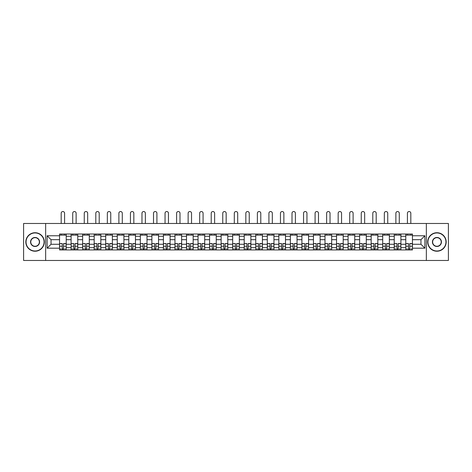<?xml version="1.0" encoding="UTF-8"?>
<svg xmlns="http://www.w3.org/2000/svg" width="472" height="472" viewBox="0 0 472 472"><rect width="100%" height="100%" fill="white"/><g stroke="black" fill="none" stroke-linecap="round" stroke-linejoin="round"><path stroke-width="0.71" d="M426.352 260.467L448.4 260.467L448.4 223.48L23.6 223.48L23.6 260.467L426.352 260.467L426.352 223.48M71.095 249.93L71.095 236.277L66.216 236.277L66.216 249.93M66.216 236.277L66.216 234.023M71.095 236.277L71.095 234.023M77.756 234.023L77.756 249.93M82.635 249.93L82.635 234.023M89.296 234.023L89.296 249.93M94.176 249.93L94.176 234.023M100.837 234.023L100.837 249.93M105.716 249.93L105.716 234.023M112.377 234.023L112.377 249.93M117.262 249.93L117.262 234.023M123.918 234.023L123.918 249.93M128.803 249.93L128.803 234.023M135.458 234.023L135.458 249.93M140.343 249.93L140.343 234.023M146.999 234.023L146.999 249.93M151.884 249.93L151.884 234.023M158.539 234.023L158.539 249.93M163.424 249.93L163.424 234.023M170.085 234.023L170.085 249.93M174.964 249.93L174.964 234.023M181.626 234.023L181.626 249.93M186.505 249.93L186.505 234.023M193.166 234.023L193.166 249.93M198.045 249.93L198.045 234.023M204.706 234.023L204.706 249.93M209.592 249.93L209.592 234.023M216.247 234.023L216.247 249.93M221.132 249.93L221.132 234.023M227.787 234.023L227.787 249.93M232.672 249.93L232.672 234.023M239.328 234.023L239.328 249.93M244.213 249.93L244.213 234.023M250.868 234.023L250.868 249.93M255.753 249.93L255.753 234.023M262.408 234.023L262.408 249.93M267.294 249.93L267.294 234.023M273.955 234.023L273.955 249.93M278.834 249.93L278.834 234.023M285.495 234.023L285.495 249.93M290.374 249.93L290.374 234.023M297.035 234.023L297.035 249.93M301.915 249.93L301.915 234.023M308.576 234.023L308.576 249.93M313.461 249.93L313.461 234.023M320.116 234.023L320.116 249.93M325.002 249.93L325.002 234.023M331.657 234.023L331.657 249.93M336.542 249.93L336.542 234.023M343.197 234.023L343.197 249.93M348.082 249.93L348.082 234.023M354.737 234.023L354.737 249.93M359.623 249.93L359.623 234.023M366.284 234.023L366.284 249.93M371.163 249.93L371.163 234.023M377.824 234.023L377.824 249.93M382.703 249.93L382.703 234.023M389.365 234.023L389.365 249.93M394.244 249.93L394.244 234.023M400.905 234.023L400.905 249.93M405.784 249.93L405.784 234.023M405.784 244.266L400.905 244.266M394.244 244.266L389.365 244.266M382.703 244.266L377.824 244.266M371.163 244.266L366.284 244.266M359.623 244.266L354.737 244.266M348.082 244.266L343.197 244.266M336.542 244.266L331.657 244.266M325.002 244.266L320.116 244.266M313.461 244.266L308.576 244.266M301.915 244.266L297.035 244.266M290.374 244.266L285.495 244.266M278.834 244.266L273.955 244.266M267.294 244.266L262.408 244.266M255.753 244.266L250.868 244.266M244.213 244.266L239.328 244.266M232.672 244.266L227.787 244.266M221.132 244.266L216.247 244.266M209.592 244.266L204.706 244.266M198.045 244.266L193.166 244.266M186.505 244.266L181.626 244.266M174.964 244.266L170.085 244.266M163.424 244.266L158.539 244.266M151.884 244.266L146.999 244.266M140.343 244.266L135.458 244.266M128.803 244.266L123.918 244.266M117.262 244.266L112.377 244.266M105.716 244.266L100.837 244.266M94.176 244.266L89.296 244.266M82.635 244.266L77.756 244.266M71.095 244.266L66.216 244.266M405.784 239.682L400.905 239.682M394.244 239.682L389.365 239.682M382.703 239.682L377.824 239.682M371.163 239.682L366.284 239.682M359.623 239.682L354.737 239.682M348.082 239.682L343.197 239.682M336.542 239.682L331.657 239.682M325.002 239.682L320.116 239.682M313.461 239.682L308.576 239.682M301.915 239.682L297.035 239.682M290.374 239.682L285.495 239.682M278.834 239.682L273.955 239.682M267.294 239.682L262.408 239.682M255.753 239.682L250.868 239.682M244.213 239.682L239.328 239.682M232.672 239.682L227.787 239.682M221.132 239.682L216.247 239.682M209.592 239.682L204.706 239.682M198.045 239.682L193.166 239.682M186.505 239.682L181.626 239.682M174.964 239.682L170.085 239.682M163.424 239.682L158.539 239.682M151.884 239.682L146.999 239.682M140.343 239.682L135.458 239.682M128.803 239.682L123.918 239.682M117.262 239.682L112.377 239.682M105.716 239.682L100.837 239.682M94.176 239.682L89.296 239.682M82.635 239.682L77.756 239.682M71.095 239.682L66.216 239.682M51.047 244.266L59.555 244.266L59.555 239.682L51.047 239.682L51.047 244.266L47.123 248.189L47.123 235.758L59.555 235.758L59.555 239.682M412.445 239.682L412.445 244.266L420.953 244.266L420.953 239.682L412.445 239.682L412.445 234.023L59.555 234.023L59.555 235.758M412.445 235.758L424.877 235.758L424.877 248.189L412.445 248.189L412.445 244.266M59.555 244.266L59.555 249.93L412.445 249.93L412.445 248.189M59.555 248.189L47.123 248.189M45.648 260.467L45.648 223.48M63.514 248.815L62.257 248.815M59.555 235.133L66.216 235.133M75.054 248.815L73.797 248.815M71.095 235.133L77.756 235.133M86.594 248.815L85.338 248.815M82.635 235.133L89.296 235.133M98.135 248.815L96.878 248.815M94.176 235.133L100.837 235.133M109.675 248.815L108.418 248.815M105.716 235.133L112.377 235.133M121.215 248.815L119.959 248.815M117.262 235.133L123.918 235.133M132.762 248.815L131.499 248.815M128.803 235.133L135.458 235.133M144.302 248.815L143.045 248.815M140.343 235.133L146.999 235.133M155.843 248.815L154.586 248.815M151.884 235.133L158.539 235.133M167.383 248.815L166.126 248.815M163.424 235.133L170.085 235.133M178.923 248.815L177.667 248.815M174.964 235.133L181.626 235.133M190.464 248.815L189.207 248.815M186.505 235.133L193.166 235.133M202.004 248.815L200.748 248.815M198.045 235.133L204.706 235.133M213.545 248.815L212.288 248.815M209.592 235.133L216.247 235.133M225.085 248.815L223.828 248.815M221.132 235.133L227.787 235.133M236.631 248.815L235.369 248.815M232.672 235.133L239.328 235.133M248.172 248.815L246.915 248.815M244.213 235.133L250.868 235.133M259.712 248.815L258.455 248.815M255.753 235.133L262.408 235.133M271.252 248.815L269.996 248.815M267.294 235.133L273.955 235.133M282.793 248.815L281.536 248.815M278.834 235.133L285.495 235.133M294.333 248.815L293.077 248.815M290.374 235.133L297.035 235.133M305.874 248.815L304.617 248.815M301.915 235.133L308.576 235.133M317.414 248.815L316.157 248.815M313.461 235.133L320.116 235.133M328.954 248.815L327.698 248.815M325.002 235.133L331.657 235.133M340.501 248.815L339.238 248.815M336.542 235.133L343.197 235.133M352.041 248.815L350.784 248.815M348.082 235.133L354.737 235.133M363.582 248.815L362.325 248.815M359.623 235.133L366.284 235.133M375.122 248.815L373.865 248.815M371.163 235.133L377.824 235.133M386.662 248.815L385.406 248.815M382.703 235.133L389.365 235.133M398.203 248.815L396.946 248.815M394.244 235.133L400.905 235.133M409.743 248.815L408.486 248.815M405.784 235.133L412.445 235.133M47.123 235.758L51.047 239.682M420.953 244.266L424.877 248.189M420.953 239.682L424.877 235.758M64.587 223.48L64.587 213.232A1.699 1.699 0 0 0 62.882 211.533A1.699 1.699 0 0 0 61.183 213.232L61.183 223.48M62.257 243.723L59.59 243.564L62.257 243.564L62.257 249.853L59.59 249.853L61.071 249.853M59.59 243.723L59.59 249.853M63.514 248.892L62.257 248.892M65.213 248.892L64.699 248.892M61.071 248.892L60.552 248.892M64.699 249.853L66.174 249.853L66.174 243.564L63.514 243.564L63.514 249.853L61.183 249.853M66.174 249.853L64.587 249.853M64.587 234.023L64.587 235.133M61.183 234.023L61.183 235.133M76.128 223.48L76.128 213.232A1.699 1.699 0 0 0 74.423 211.533A1.699 1.699 0 0 0 72.723 213.232L72.723 223.48M73.797 243.723L71.13 243.564L73.797 243.564L73.797 249.853L71.13 249.853L72.611 249.853M71.13 243.723L71.13 249.853M75.054 248.892L73.797 248.892M76.753 248.892L76.24 248.892M72.611 248.892L72.092 248.892M76.24 249.853L77.715 249.853L77.715 243.564L75.054 243.564L75.054 249.853L72.723 249.853M77.715 249.853L76.128 249.853M76.128 234.023L76.128 235.133M72.723 234.023L72.723 235.133M87.668 223.48L87.668 213.232A1.699 1.699 0 0 0 85.969 211.533A1.699 1.699 0 0 0 84.264 213.232L84.264 223.48M85.338 243.723L82.677 243.564L85.338 243.564L85.338 249.853L82.677 249.853L84.152 249.853M82.677 243.723L82.677 249.853M86.594 248.892L85.338 248.892M88.299 248.892L87.78 248.892M84.152 248.892L83.638 248.892M87.78 249.853L89.261 249.853L89.261 243.564L86.594 243.564L86.594 249.853L84.264 249.853M89.261 249.853L87.668 249.853M87.668 234.023L87.668 235.133M84.264 234.023L84.264 235.133M35.07 250.998A9.027 9.027 0 0 0 44.091 241.977A9.027 9.027 0 0 0 35.07 232.95A9.027 9.027 0 0 0 26.043 241.977A9.027 9.027 0 0 0 35.07 250.998M35.07 232.725A9.245 9.245 0 0 1 44.315 241.977A9.245 9.245 0 0 1 35.07 251.222A9.245 9.245 0 0 1 25.818 241.977A9.245 9.245 0 0 1 35.07 232.725M35.07 246.484A4.513 4.513 0 0 1 30.556 241.977A4.513 4.513 0 0 1 35.07 237.463A4.513 4.513 0 0 1 39.577 241.977A4.513 4.513 0 0 1 35.07 246.484M35.07 237.681A4.289 4.289 0 0 0 30.774 241.977A4.289 4.289 0 0 0 35.07 246.266A4.289 4.289 0 0 0 39.359 241.977A4.289 4.289 0 0 0 35.07 237.681M436.93 250.998A9.027 9.027 0 0 0 445.957 241.977A9.027 9.027 0 0 0 436.93 232.95A9.027 9.027 0 0 0 427.909 241.977A9.027 9.027 0 0 0 436.93 250.998M436.93 232.725A9.245 9.245 0 0 1 446.182 241.977A9.245 9.245 0 0 1 436.93 251.222A9.245 9.245 0 0 1 427.685 241.977A9.245 9.245 0 0 1 436.93 232.725M436.93 246.484A4.513 4.513 0 0 1 432.423 241.977A4.513 4.513 0 0 1 436.93 237.463A4.513 4.513 0 0 1 441.444 241.977A4.513 4.513 0 0 1 436.93 246.484M436.93 237.681A4.289 4.289 0 0 0 432.641 241.977A4.289 4.289 0 0 0 436.93 246.266A4.289 4.289 0 0 0 441.226 241.977A4.289 4.289 0 0 0 436.93 237.681M99.209 223.48L99.209 213.232A1.699 1.699 0 0 0 97.509 211.533A1.699 1.699 0 0 0 95.804 213.232L95.804 223.48M96.878 243.723L94.217 243.564L96.878 243.564L96.878 249.853L94.217 249.853L95.692 249.853M94.217 243.723L94.217 249.853M98.135 248.892L96.878 248.892M99.84 248.892L99.321 248.892M95.692 248.892L95.179 248.892M99.321 249.853L100.801 249.853L100.801 243.564L98.135 243.564L98.135 249.853L95.804 249.853M100.801 249.853L99.209 249.853M99.209 234.023L99.209 235.133M95.804 234.023L95.804 235.133M110.749 223.48L110.749 213.232A1.699 1.699 0 0 0 109.05 211.533A1.699 1.699 0 0 0 107.345 213.232L107.345 223.48M108.418 243.723L105.757 243.564L108.418 243.564L108.418 249.853L105.757 249.853L107.238 249.853M105.757 243.723L105.757 249.853M109.675 248.892L108.418 248.892M111.38 248.892L110.861 248.892M107.238 248.892L106.719 248.892M110.861 249.853L112.342 249.853L112.342 243.564L109.675 243.564L109.675 249.853L107.345 249.853M112.342 249.853L110.749 249.853M110.749 234.023L110.749 235.133M107.345 234.023L107.345 235.133M122.289 223.48L122.289 213.232A1.699 1.699 0 0 0 120.59 211.533A1.699 1.699 0 0 0 118.885 213.232L118.885 223.48M119.959 243.723L117.298 243.564L119.959 243.564L119.959 249.853L117.298 249.853L118.779 249.853M117.298 243.723L117.298 249.853M121.215 248.892L119.959 248.892M122.921 248.892L122.401 248.892M118.779 248.892L118.26 248.892M122.401 249.853L123.882 249.853L123.882 243.564L121.215 243.564L121.215 249.853L118.885 249.853M123.882 249.853L122.289 249.853M122.289 234.023L122.289 235.133M118.885 234.023L118.885 235.133M133.83 223.48L133.83 213.232A1.699 1.699 0 0 0 132.13 211.533A1.699 1.699 0 0 0 130.431 213.232L130.431 223.48M131.499 243.723L128.838 243.564L131.499 243.564L131.499 249.853L128.838 249.853L130.319 249.853M128.838 243.723L128.838 249.853M132.762 248.892L131.499 248.892M134.461 248.892L133.942 248.892M130.319 248.892L129.8 248.892M133.942 249.853L135.423 249.853L135.423 243.564L132.762 243.564L132.762 249.853L130.431 249.853M135.423 249.853L133.83 249.853M133.83 234.023L133.83 235.133M130.431 234.023L130.431 235.133M145.37 223.48L145.37 213.232A1.699 1.699 0 0 0 143.671 211.533A1.699 1.699 0 0 0 141.972 213.232L141.972 223.48M143.045 243.723L140.379 243.564L143.045 243.564L143.045 249.853L140.379 249.853L141.86 249.853M140.379 243.723L140.379 249.853M144.302 248.892L143.045 248.892M146.001 248.892L145.482 248.892M141.86 248.892L141.34 248.892M145.482 249.853L146.963 249.853L146.963 243.564L144.302 243.564L144.302 249.853L141.972 249.853M146.963 249.853L145.37 249.853M145.37 234.023L145.37 235.133M141.972 234.023L141.972 235.133M156.916 223.48L156.916 213.232A1.699 1.699 0 0 0 155.211 211.533A1.699 1.699 0 0 0 153.512 213.232L153.512 223.48M154.586 243.723L151.919 243.564L154.586 243.564L154.586 249.853L151.919 249.853L153.4 249.853M151.919 243.723L151.919 249.853M155.843 248.892L154.586 248.892M157.542 248.892L157.023 248.892M153.4 248.892L152.881 248.892M157.023 249.853L158.503 249.853L158.503 243.564L155.843 243.564L155.843 249.853L153.512 249.853M158.503 249.853L156.916 249.853M156.916 234.023L156.916 235.133M153.512 234.023L153.512 235.133M168.457 223.48L168.457 213.232A1.699 1.699 0 0 0 166.752 211.533A1.699 1.699 0 0 0 165.052 213.232L165.052 223.48M166.126 243.723L163.459 243.564L166.126 243.564L166.126 249.853L163.459 249.853L164.94 249.853M163.459 243.723L163.459 249.853M167.383 248.892L166.126 248.892M169.082 248.892L168.569 248.892M164.94 248.892L164.421 248.892M168.569 249.853L170.044 249.853L170.044 243.564L167.383 243.564L167.383 249.853L165.052 249.853M170.044 249.853L168.457 249.853M168.457 234.023L168.457 235.133M165.052 234.023L165.052 235.133M179.997 223.48L179.997 213.232A1.699 1.699 0 0 0 178.292 211.533A1.699 1.699 0 0 0 176.593 213.232L176.593 223.48M177.667 243.723L175 243.564L177.667 243.564L177.667 249.853L175 249.853L176.481 249.853M175 243.723L175 249.853M178.923 248.892L177.667 248.892M180.623 248.892L180.109 248.892M176.481 248.892L175.962 248.892M180.109 249.853L181.584 249.853L181.584 243.564L178.923 243.564L178.923 249.853L176.593 249.853M181.584 249.853L179.997 249.853M179.997 234.023L179.997 235.133M176.593 234.023L176.593 235.133M191.538 223.48L191.538 213.232A1.699 1.699 0 0 0 189.838 211.533A1.699 1.699 0 0 0 188.133 213.232L188.133 223.48M189.207 243.723L186.546 243.564L189.207 243.564L189.207 249.853L186.546 249.853L188.021 249.853M186.546 243.723L186.546 249.853M190.464 248.892L189.207 248.892M192.169 248.892L191.65 248.892M188.021 248.892L187.508 248.892M191.65 249.853L193.131 249.853L193.131 243.564L190.464 243.564L190.464 249.853L188.133 249.853M193.131 249.853L191.538 249.853M191.538 234.023L191.538 235.133M188.133 234.023L188.133 235.133M203.078 223.48L203.078 213.232A1.699 1.699 0 0 0 201.379 211.533A1.699 1.699 0 0 0 199.674 213.232L199.674 223.48M200.748 243.723L198.087 243.564L200.748 243.564L200.748 249.853L198.087 249.853L199.562 249.853M198.087 243.723L198.087 249.853M202.004 248.892L200.748 248.892M203.709 248.892L203.19 248.892M199.562 248.892L199.048 248.892M203.19 249.853L204.671 249.853L204.671 243.564L202.004 243.564L202.004 249.853L199.674 249.853M204.671 249.853L203.078 249.853M203.078 234.023L203.078 235.133M199.674 234.023L199.674 235.133M214.618 223.48L214.618 213.232A1.699 1.699 0 0 0 212.919 211.533A1.699 1.699 0 0 0 211.214 213.232L211.214 223.48M212.288 243.723L209.627 243.564L212.288 243.564L212.288 249.853L209.627 249.853L211.108 249.853M209.627 243.723L209.627 249.853M213.545 248.892L212.288 248.892M215.25 248.892L214.73 248.892M211.108 248.892L210.589 248.892M214.73 249.853L216.211 249.853L216.211 243.564L213.545 243.564L213.545 249.853L211.214 249.853M216.211 249.853L214.618 249.853M214.618 234.023L214.618 235.133M211.214 234.023L211.214 235.133M226.159 223.48L226.159 213.232A1.699 1.699 0 0 0 224.46 211.533A1.699 1.699 0 0 0 222.755 213.232L222.755 223.48M223.828 243.723L221.167 243.564L223.828 243.564L223.828 249.853L221.167 249.853L222.648 249.853M221.167 243.723L221.167 249.853M225.085 248.892L223.828 248.892M226.79 248.892L226.271 248.892M222.648 248.892L222.129 248.892M226.271 249.853L227.752 249.853L227.752 243.564L225.085 243.564L225.085 249.853L222.755 249.853M227.752 249.853L226.159 249.853M226.159 234.023L226.159 235.133M222.755 234.023L222.755 235.133M237.699 223.48L237.699 213.232A1.699 1.699 0 0 0 236 211.533A1.699 1.699 0 0 0 234.301 213.232L234.301 223.48M235.369 243.723L232.708 243.564L235.369 243.564L235.369 249.853L232.708 249.853L234.189 249.853M232.708 243.723L232.708 249.853M236.631 248.892L235.369 248.892M238.33 248.892L237.811 248.892M234.189 248.892L233.669 248.892M237.811 249.853L239.292 249.853L239.292 243.564L236.631 243.564L236.631 249.853L234.301 249.853M239.292 249.853L237.699 249.853M237.699 234.023L237.699 235.133M234.301 234.023L234.301 235.133M249.245 223.48L249.245 213.232A1.699 1.699 0 0 0 247.54 211.533A1.699 1.699 0 0 0 245.841 213.232L245.841 223.48M246.915 243.723L244.248 243.564L246.915 243.564L246.915 249.853L244.248 249.853L245.729 249.853M244.248 243.723L244.248 249.853M248.172 248.892L246.915 248.892M249.871 248.892L249.352 248.892M245.729 248.892L245.21 248.892M249.352 249.853L250.833 249.853L250.833 243.564L248.172 243.564L248.172 249.853L245.841 249.853M250.833 249.853L249.245 249.853M249.245 234.023L249.245 235.133M245.841 234.023L245.841 235.133M260.786 223.48L260.786 213.232A1.699 1.699 0 0 0 259.081 211.533A1.699 1.699 0 0 0 257.382 213.232L257.382 223.48M258.455 243.723L255.789 243.564L258.455 243.564L258.455 249.853L255.789 249.853L257.269 249.853M255.789 243.723L255.789 249.853M259.712 248.892L258.455 248.892M261.411 248.892L260.892 248.892M257.269 248.892L256.75 248.892M260.892 249.853L262.373 249.853L262.373 243.564L259.712 243.564L259.712 249.853L257.382 249.853M262.373 249.853L260.786 249.853M260.786 234.023L260.786 235.133M257.382 234.023L257.382 235.133M272.326 223.48L272.326 213.232A1.699 1.699 0 0 0 270.621 211.533A1.699 1.699 0 0 0 268.922 213.232L268.922 223.48M269.996 243.723L267.329 243.564L269.996 243.564L269.996 249.853L267.329 249.853L268.81 249.853M267.329 243.723L267.329 249.853M271.252 248.892L269.996 248.892M272.952 248.892L272.438 248.892M268.81 248.892L268.291 248.892M272.438 249.853L273.913 249.853L273.913 243.564L271.252 243.564L271.252 249.853L268.922 249.853M273.913 249.853L272.326 249.853M272.326 234.023L272.326 235.133M268.922 234.023L268.922 235.133M283.867 223.48L283.867 213.232A1.699 1.699 0 0 0 282.162 211.533A1.699 1.699 0 0 0 280.462 213.232L280.462 223.48M281.536 243.723L278.869 243.564L281.536 243.564L281.536 249.853L278.869 249.853L280.35 249.853M278.869 243.723L278.869 249.853M282.793 248.892L281.536 248.892M284.492 248.892L283.979 248.892M280.35 248.892L279.831 248.892M283.979 249.853L285.454 249.853L285.454 243.564L282.793 243.564L282.793 249.853L280.462 249.853M285.454 249.853L283.867 249.853M283.867 234.023L283.867 235.133M280.462 234.023L280.462 235.133M295.407 223.48L295.407 213.232A1.699 1.699 0 0 0 293.708 211.533A1.699 1.699 0 0 0 292.003 213.232L292.003 223.48M293.077 243.723L290.416 243.564L293.077 243.564L293.077 249.853L290.416 249.853L291.891 249.853M290.416 243.723L290.416 249.853M294.333 248.892L293.077 248.892M296.038 248.892L295.519 248.892M291.891 248.892L291.377 248.892M295.519 249.853L297 249.853L297 243.564L294.333 243.564L294.333 249.853L292.003 249.853M297 249.853L295.407 249.853M295.407 234.023L295.407 235.133M292.003 234.023L292.003 235.133M306.947 223.48L306.947 213.232A1.699 1.699 0 0 0 305.248 211.533A1.699 1.699 0 0 0 303.543 213.232L303.543 223.48M304.617 243.723L301.956 243.564L304.617 243.564L304.617 249.853L301.956 249.853L303.431 249.853M301.956 243.723L301.956 249.853M305.874 248.892L304.617 248.892M307.579 248.892L307.06 248.892M303.431 248.892L302.918 248.892M307.06 249.853L308.541 249.853L308.541 243.564L305.874 243.564L305.874 249.853L303.543 249.853M308.541 249.853L306.947 249.853M306.947 234.023L306.947 235.133M303.543 234.023L303.543 235.133M318.488 223.48L318.488 213.232A1.699 1.699 0 0 0 316.789 211.533A1.699 1.699 0 0 0 315.084 213.232L315.084 223.48M316.157 243.723L313.496 243.564L316.157 243.564L316.157 249.853L313.496 249.853L314.977 249.853M313.496 243.723L313.496 249.853M317.414 248.892L316.157 248.892M319.119 248.892L318.6 248.892M314.977 248.892L314.458 248.892M318.6 249.853L320.081 249.853L320.081 243.564L317.414 243.564L317.414 249.853L315.084 249.853M320.081 249.853L318.488 249.853M318.488 234.023L318.488 235.133M315.084 234.023L315.084 235.133M330.028 223.48L330.028 213.232A1.699 1.699 0 0 0 328.329 211.533A1.699 1.699 0 0 0 326.63 213.232L326.63 223.48M327.698 243.723L325.037 243.564L327.698 243.564L327.698 249.853L325.037 249.853L326.518 249.853M325.037 243.723L325.037 249.853M328.954 248.892L327.698 248.892M330.66 248.892L330.14 248.892M326.518 248.892L325.999 248.892M330.14 249.853L331.621 249.853L331.621 243.564L328.954 243.564L328.954 249.853L326.63 249.853M331.621 249.853L330.028 249.853M330.028 234.023L330.028 235.133M326.63 234.023L326.63 235.133M341.569 223.48L341.569 213.232A1.699 1.699 0 0 0 339.869 211.533A1.699 1.699 0 0 0 338.17 213.232L338.17 223.48M339.238 243.723L336.577 243.564L339.238 243.564L339.238 249.853L336.577 249.853L338.058 249.853M336.577 243.723L336.577 249.853M340.501 248.892L339.238 248.892M342.2 248.892L341.681 248.892M338.058 248.892L337.539 248.892M341.681 249.853L343.162 249.853L343.162 243.564L340.501 243.564L340.501 249.853L338.17 249.853M343.162 249.853L341.569 249.853M341.569 234.023L341.569 235.133M338.17 234.023L338.17 235.133M353.115 223.48L353.115 213.232A1.699 1.699 0 0 0 351.41 211.533A1.699 1.699 0 0 0 349.711 213.232L349.711 223.48M350.784 243.723L348.118 243.564L350.784 243.564L350.784 249.853L348.118 249.853L349.599 249.853M348.118 243.723L348.118 249.853M352.041 248.892L350.784 248.892M353.74 248.892L353.221 248.892M349.599 248.892L349.079 248.892M353.221 249.853L354.702 249.853L354.702 243.564L352.041 243.564L352.041 249.853L349.711 249.853M354.702 249.853L353.115 249.853M353.115 234.023L353.115 235.133M349.711 234.023L349.711 235.133M364.655 223.48L364.655 213.232A1.699 1.699 0 0 0 362.95 211.533A1.699 1.699 0 0 0 361.251 213.232L361.251 223.48M362.325 243.723L359.658 243.564L362.325 243.564L362.325 249.853L359.658 249.853L361.139 249.853M359.658 243.723L359.658 249.853M363.582 248.892L362.325 248.892M365.281 248.892L364.762 248.892M361.139 248.892L360.62 248.892M364.762 249.853L366.243 249.853L366.243 243.564L363.582 243.564L363.582 249.853L361.251 249.853M366.243 249.853L364.655 249.853M364.655 234.023L364.655 235.133M361.251 234.023L361.251 235.133M376.196 223.48L376.196 213.232A1.699 1.699 0 0 0 374.491 211.533A1.699 1.699 0 0 0 372.791 213.232L372.791 223.48M373.865 243.723L371.198 243.564L373.865 243.564L373.865 249.853L371.198 249.853L372.679 249.853M371.198 243.723L371.198 249.853M375.122 248.892L373.865 248.892M376.821 248.892L376.308 248.892M372.679 248.892L372.16 248.892M376.308 249.853L377.783 249.853L377.783 243.564L375.122 243.564L375.122 249.853L372.791 249.853M377.783 249.853L376.196 249.853M376.196 234.023L376.196 235.133M372.791 234.023L372.791 235.133M387.736 223.48L387.736 213.232A1.699 1.699 0 0 0 386.031 211.533A1.699 1.699 0 0 0 384.332 213.232L384.332 223.48M385.406 243.723L382.739 243.564L385.406 243.564L385.406 249.853L382.739 249.853L384.22 249.853M382.739 243.723L382.739 249.853M386.662 248.892L385.406 248.892M388.362 248.892L387.848 248.892M384.22 248.892L383.701 248.892M387.848 249.853L389.323 249.853L389.323 243.564L386.662 243.564L386.662 249.853L384.332 249.853M389.323 249.853L387.736 249.853M387.736 234.023L387.736 235.133M384.332 234.023L384.332 235.133M399.277 223.48L399.277 213.232A1.699 1.699 0 0 0 397.577 211.533A1.699 1.699 0 0 0 395.872 213.232L395.872 223.48M396.946 243.723L394.285 243.564L396.946 243.564L396.946 249.853L394.285 249.853L395.76 249.853M394.285 243.723L394.285 249.853M398.203 248.892L396.946 248.892M399.908 248.892L399.389 248.892M395.76 248.892L395.247 248.892M399.389 249.853L400.87 249.853L400.87 243.564L398.203 243.564L398.203 249.853L395.872 249.853M400.87 249.853L399.277 249.853M399.277 234.023L399.277 235.133M395.872 234.023L395.872 235.133M410.817 223.48L410.817 213.232A1.699 1.699 0 0 0 409.118 211.533A1.699 1.699 0 0 0 407.413 213.232L407.413 223.48M408.486 243.723L405.826 243.564L408.486 243.564L408.486 249.853L405.826 249.853L407.301 249.853M405.826 243.723L405.826 249.853M409.743 248.892L408.486 248.892M411.448 248.892L410.929 248.892M407.301 248.892L406.787 248.892M410.929 249.853L412.41 249.853L412.41 243.564L409.743 243.564L409.743 249.853L407.413 249.853M412.41 249.853L410.817 249.853M410.817 234.023L410.817 235.133M407.413 234.023L407.413 235.133M394.244 236.277L389.365 236.277M382.703 236.277L377.824 236.277M371.163 236.277L366.284 236.277M359.623 236.277L354.737 236.277M348.082 236.277L343.197 236.277M336.542 236.277L331.657 236.277M325.002 236.277L320.116 236.277M313.461 236.277L308.576 236.277M301.915 236.277L297.035 236.277M290.374 236.277L285.495 236.277M278.834 236.277L273.955 236.277M267.294 236.277L262.408 236.277M255.753 236.277L250.868 236.277M244.213 236.277L239.328 236.277M232.672 236.277L227.787 236.277M221.132 236.277L216.247 236.277M209.592 236.277L204.706 236.277M198.045 236.277L193.166 236.277M186.505 236.277L181.626 236.277M174.964 236.277L170.085 236.277M163.424 236.277L158.539 236.277M151.884 236.277L146.999 236.277M140.343 236.277L135.458 236.277M128.803 236.277L123.918 236.277M117.262 236.277L112.377 236.277M105.716 236.277L100.837 236.277M94.176 236.277L89.296 236.277M82.635 236.277L77.756 236.277M405.784 236.277L400.905 236.277M394.244 247.67L389.365 247.67M382.703 247.67L377.824 247.67M371.163 247.67L366.284 247.67M359.623 247.67L354.737 247.67M348.082 247.67L343.197 247.67M336.542 247.67L331.657 247.67M325.002 247.67L320.116 247.67M313.461 247.67L308.576 247.67M301.915 247.67L297.035 247.67M290.374 247.67L285.495 247.67M278.834 247.67L273.955 247.67M267.294 247.67L262.408 247.67M255.753 247.67L250.868 247.67M244.213 247.67L239.328 247.67M232.672 247.67L227.787 247.67M221.132 247.67L216.247 247.67M209.592 247.67L204.706 247.67M198.045 247.67L193.166 247.67M186.505 247.67L181.626 247.67M174.964 247.67L170.085 247.67M163.424 247.67L158.539 247.67M151.884 247.67L146.999 247.67M140.343 247.67L135.458 247.67M128.803 247.67L123.918 247.67M117.262 247.67L112.377 247.67M105.716 247.67L100.837 247.67M94.176 247.67L89.296 247.67M82.635 247.67L77.756 247.67M71.095 247.67L66.216 247.67M405.784 247.67L400.905 247.67M62.257 246.219L59.59 246.219M66.174 243.723L63.514 243.723M66.174 246.219L63.514 246.219M73.797 246.219L71.13 246.219M77.715 243.723L75.054 243.723M77.715 246.219L75.054 246.219M85.338 246.219L82.677 246.219M89.261 243.723L86.594 243.723M89.261 246.219L86.594 246.219M96.878 246.219L94.217 246.219M100.801 243.723L98.135 243.723M100.801 246.219L98.135 246.219M108.418 246.219L105.757 246.219M112.342 243.723L109.675 243.723M112.342 246.219L109.675 246.219M119.959 246.219L117.298 246.219M123.882 243.723L121.215 243.723M123.882 246.219L121.215 246.219M131.499 246.219L128.838 246.219M135.423 243.723L132.762 243.723M135.423 246.219L132.762 246.219M143.045 246.219L140.379 246.219M146.963 243.723L144.302 243.723M146.963 246.219L144.302 246.219M154.586 246.219L151.919 246.219M158.503 243.723L155.843 243.723M158.503 246.219L155.843 246.219M166.126 246.219L163.459 246.219M170.044 243.723L167.383 243.723M170.044 246.219L167.383 246.219M177.667 246.219L175 246.219M181.584 243.723L178.923 243.723M181.584 246.219L178.923 246.219M189.207 246.219L186.546 246.219M193.131 243.723L190.464 243.723M193.131 246.219L190.464 246.219M200.748 246.219L198.087 246.219M204.671 243.723L202.004 243.723M204.671 246.219L202.004 246.219M212.288 246.219L209.627 246.219M216.211 243.723L213.545 243.723M216.211 246.219L213.545 246.219M223.828 246.219L221.167 246.219M227.752 243.723L225.085 243.723M227.752 246.219L225.085 246.219M235.369 246.219L232.708 246.219M239.292 243.723L236.631 243.723M239.292 246.219L236.631 246.219M246.915 246.219L244.248 246.219M250.833 243.723L248.172 243.723M250.833 246.219L248.172 246.219M258.455 246.219L255.789 246.219M262.373 243.723L259.712 243.723M262.373 246.219L259.712 246.219M269.996 246.219L267.329 246.219M273.913 243.723L271.252 243.723M273.913 246.219L271.252 246.219M281.536 246.219L278.869 246.219M285.454 243.723L282.793 243.723M285.454 246.219L282.793 246.219M293.077 246.219L290.416 246.219M297 243.723L294.333 243.723M297 246.219L294.333 246.219M304.617 246.219L301.956 246.219M308.541 243.723L305.874 243.723M308.541 246.219L305.874 246.219M316.157 246.219L313.496 246.219M320.081 243.723L317.414 243.723M320.081 246.219L317.414 246.219M327.698 246.219L325.037 246.219M331.621 243.723L328.954 243.723M331.621 246.219L328.954 246.219M339.238 246.219L336.577 246.219M343.162 243.723L340.501 243.723M343.162 246.219L340.501 246.219M350.784 246.219L348.118 246.219M354.702 243.723L352.041 243.723M354.702 246.219L352.041 246.219M362.325 246.219L359.658 246.219M366.243 243.723L363.582 243.723M366.243 246.219L363.582 246.219M373.865 246.219L371.198 246.219M377.783 243.723L375.122 243.723M377.783 246.219L375.122 246.219M385.406 246.219L382.739 246.219M389.323 243.723L386.662 243.723M389.323 246.219L386.662 246.219M396.946 246.219L394.285 246.219M400.87 243.723L398.203 243.723M400.87 246.219L398.203 246.219M408.486 246.219L405.826 246.219M412.41 243.723L409.743 243.723M412.41 246.219L409.743 246.219"/></g></svg>
